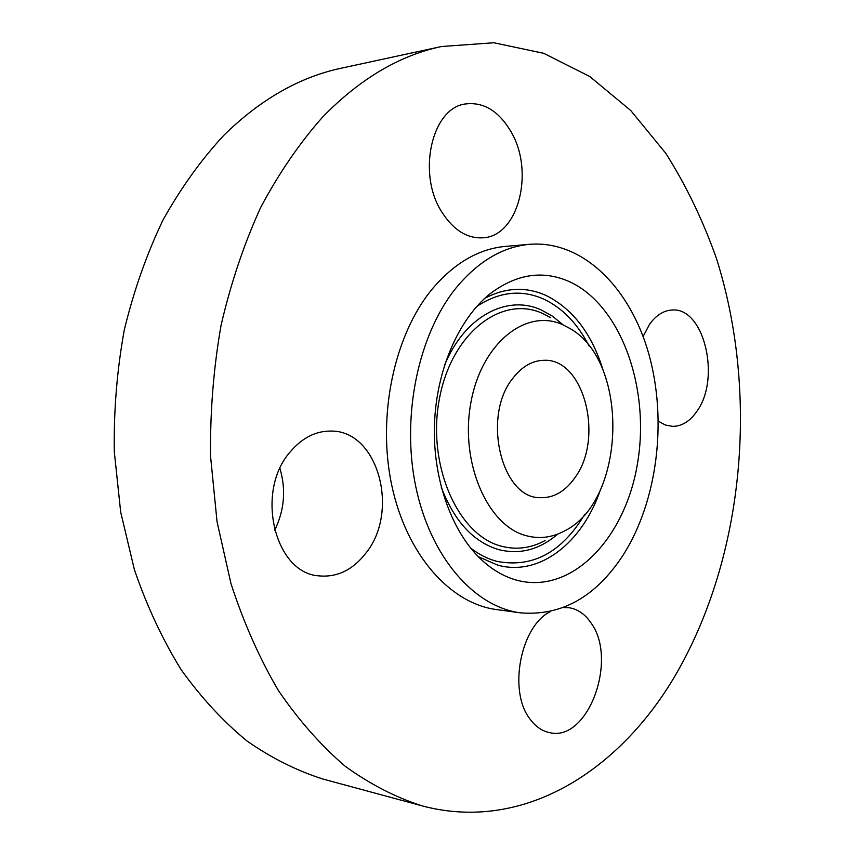 <?xml version="1.0" encoding="UTF-8"?>
<svg xmlns="http://www.w3.org/2000/svg" width="855" height="855" viewBox="0 0 855 855"><rect width="100%" height="100%" fill="white"/><g stroke="black" fill="none" stroke-linecap="round" stroke-linejoin="round"><path stroke-width="1.28" d="M512.84 378.295C481.728 416.193 501.415 498.465 540.125 497.685C553.613 498.123 565.208 491.465 574.902 477.71C604.432 438.22 584.04 357.711 543.63 360.318C532.077 360.671 521.817 366.667 512.84 378.295M562.921 324.793C526.541 307.8 481.728 342.641 470.955 402.256C459.627 461.689 487.168 525.43 525.772 535.572C539.195 539.259 552.234 537.645 564.877 530.763C626.138 500.442 629.675 361.943 570.039 328.544L562.921 324.793M623.188 555.034C657.506 501.051 667.424 420.681 648.913 354.312C630.402 288.146 583.035 240.212 529.844 244.295C502.922 246.71 478.405 261.17 456.271 287.686C418.298 334.241 400.995 416.577 415.861 487.051C430.663 557.631 474.429 606.868 520.438 612.843C561.532 616.198 595.775 596.929 623.188 555.034M517.852 580.492C572.871 594.321 625.678 537.282 637.584 462.961C650.131 388.79 621.638 306.55 570.435 282.107C543.588 269.785 516.826 273.653 490.172 293.703C458.398 319.054 435.858 371.027 434.415 426.26C433.036 481.483 452.904 534.546 483.342 561.479C494.169 571.012 505.668 577.349 517.852 580.492M529.844 244.295L505.69 246.368C478.747 248.784 454.219 263.062 432.106 289.193C394.176 335.075 376.927 416.096 391.793 485.48C406.606 554.97 450.371 603.555 496.424 609.551L520.438 612.843M676.22 673.868C744.502 555.494 759.037 393.108 716.447 258.445C703.067 220.622 686.191 185.588 665.81 153.344L630.734 110.509L589.779 76.533L543.737 53.32L493.784 42.75L441.479 46.523C399.574 55.372 359.998 78.82 322.773 116.889C299.688 142.913 278.965 173.148 260.615 207.583C243.964 244.124 230.764 283.411 221.028 325.456C213.504 368.516 210.02 412.217 210.576 456.549L217.042 521.689L230.989 583.666C243.739 622.835 259.578 658.51 278.506 690.69C298.876 720.466 321.149 745.688 345.335 766.369C370.236 784.302 395.822 797.469 422.103 805.859C523.773 833.005 620.367 770.259 676.22 673.868M442.056 212.393C453.663 230.262 467.332 238.727 483.064 237.797C518.622 236.13 534.877 171.075 510.724 131.221C498.625 110.99 483.641 101.895 465.783 103.925C431.722 107.495 416.684 174.025 442.056 212.393M290.433 451.632C254.769 491.251 274.519 573.331 318.947 575.875C337.094 577.531 352.72 569.996 365.79 553.26C399.937 511.45 378.209 430.557 331.216 431.07C315.955 430.856 302.349 437.707 290.433 451.632M550.535 611.507C520.674 625.689 507.838 691.161 530.025 719.087C535.465 726.483 541.91 730.982 549.37 732.575C587.887 742.61 618.186 659.782 591.136 623.103C585.141 614.157 577.691 609.017 568.778 607.691L563.413 607.542M658.393 421.216L665.34 424.999L672.564 426.367C682.14 426.303 690.402 421.055 697.349 410.635C720.925 377.547 703.847 306.849 671.955 310.034C663.533 310.515 656.063 315.281 649.543 324.323L643.099 336.485M441.479 46.523L341.284 68.197C299.635 77.035 260.508 99.372 223.892 135.24C201.203 159.693 180.886 187.993 162.931 220.152C146.654 254.202 133.786 290.753 124.317 329.816C117.028 369.798 113.683 410.357 114.281 451.504L120.673 512.006L134.385 569.654C146.91 606.152 162.482 639.487 181.11 669.636C201.171 697.605 223.144 721.406 247.042 741.039C271.666 758.15 297.038 770.836 323.137 779.097L422.103 805.859M274.594 530.453C284.405 510.403 286.19 489.755 279.948 468.508M545.062 540.552C530.944 548.247 516.356 550.118 501.276 546.163C457.927 535.326 426.634 464.703 439.427 398.729C451.611 332.574 502.174 294.462 542.786 313.55L550.748 317.75M603.459 371.391C592.269 334.294 573.117 308.986 546.024 295.445C525.964 286.468 505.572 287.408 484.838 298.277M478.244 556.648L497.877 565.198C539.858 576.719 582.715 542.337 600.445 489.68M584.788 514.283C561.767 552.554 532.419 568.233 496.744 561.329C487.607 558.881 478.875 554.446 470.56 548.012M476.727 306.507C499.042 291.715 521.336 289.225 543.598 299.036C562.408 307.928 577.574 323.585 589.084 346.019M562.494 324.323L552.448 316.179L541.621 310.13C507.304 293.896 464.329 316.158 444.29 365.897M441.201 487.04C454.219 521.197 473.424 542.07 498.828 549.658C519.733 554.799 539.163 549.776 557.129 534.589"/></g></svg>
